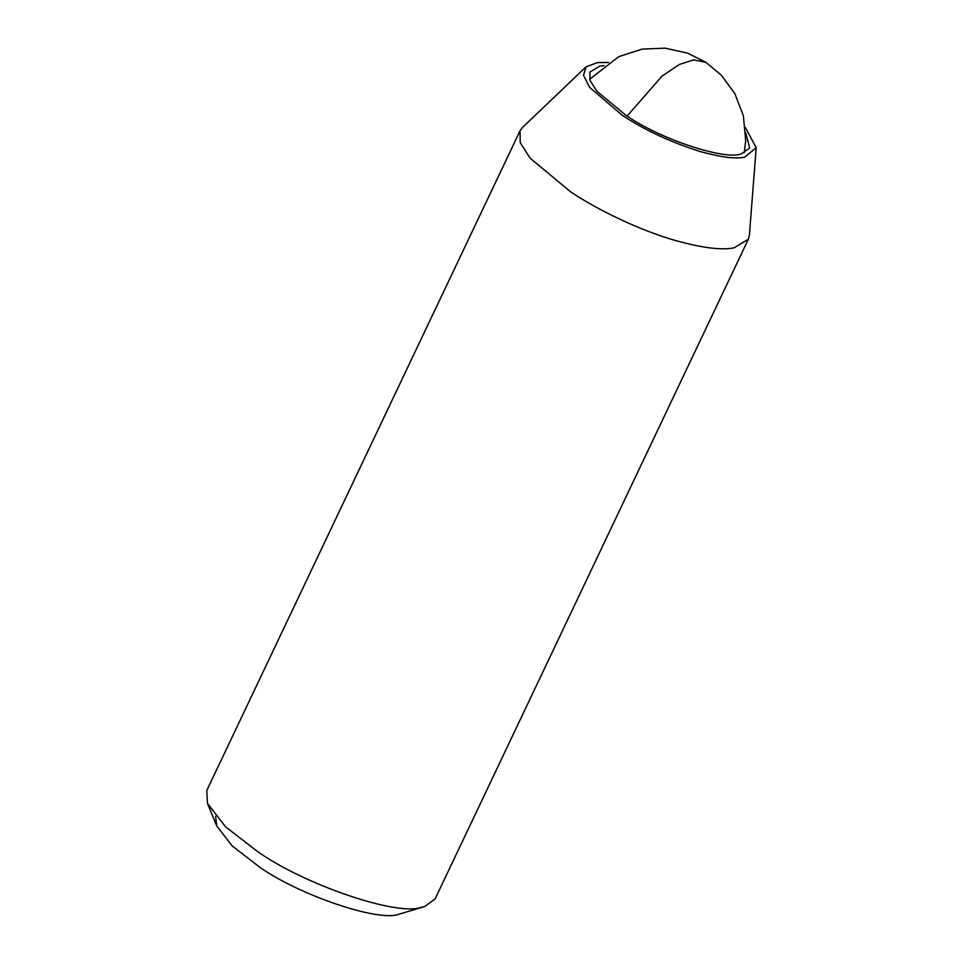 <?xml version="1.0" encoding="UTF-8"?>
<svg xmlns="http://www.w3.org/2000/svg" width="963" height="963" viewBox="0 0 963 963"><rect width="100%" height="100%" fill="white"/><g stroke="black" fill="none" stroke-linecap="round" stroke-linejoin="round"><path stroke-width="1.44" d="M745.735 132.834L749.683 148.013L741.931 153.514C727.077 161.242 660.04 139.43 625.408 114.91L596.916 91.244L590.018 80.398L589.862 72.129L599.805 66.122L604.126 65.592M745.362 127.489L756.196 147.676L744.748 157.15C735.588 159.1 720.842 157.258 700.51 151.612C671.006 142.355 644.921 130.234 622.242 115.259L589.705 87.44L583.518 75.307L586.022 66.868L597.578 62.583L608.508 62.499M756.196 147.676L749.395 235.177L748.335 239.245L734.131 247.816C721.925 250.428 702.268 247.96 675.159 240.437C639.528 230.277 597.325 209.741 570.794 191.962L530.083 158.149L520.237 142.656L520.02 130.836L522.5 127.441L586.022 66.868M748.335 239.245L435.132 898.864L424.767 906.508L420.927 907.435C396.912 916.126 304.729 884.961 257.59 851.569L225.655 826.904L207.43 803.311L206.804 790.454L520.02 130.836M424.767 906.508L398.995 914.224C379.314 922.217 299.987 895.71 259.324 866.905L232.179 845.935L216.687 825.881L215.64 816.299M627.142 116.042L662.05 76.089L679.409 64.437L693.613 59.862L705.951 62.354L687.69 53.17L665.168 48.15L642.116 49.125L618.8 56.636L589.657 79.303M207.43 803.311L216.687 825.881M744.255 152.708L745.687 140.791L743.376 115.668L734.805 93.543L721.383 75.246L705.951 62.354"/></g></svg>
